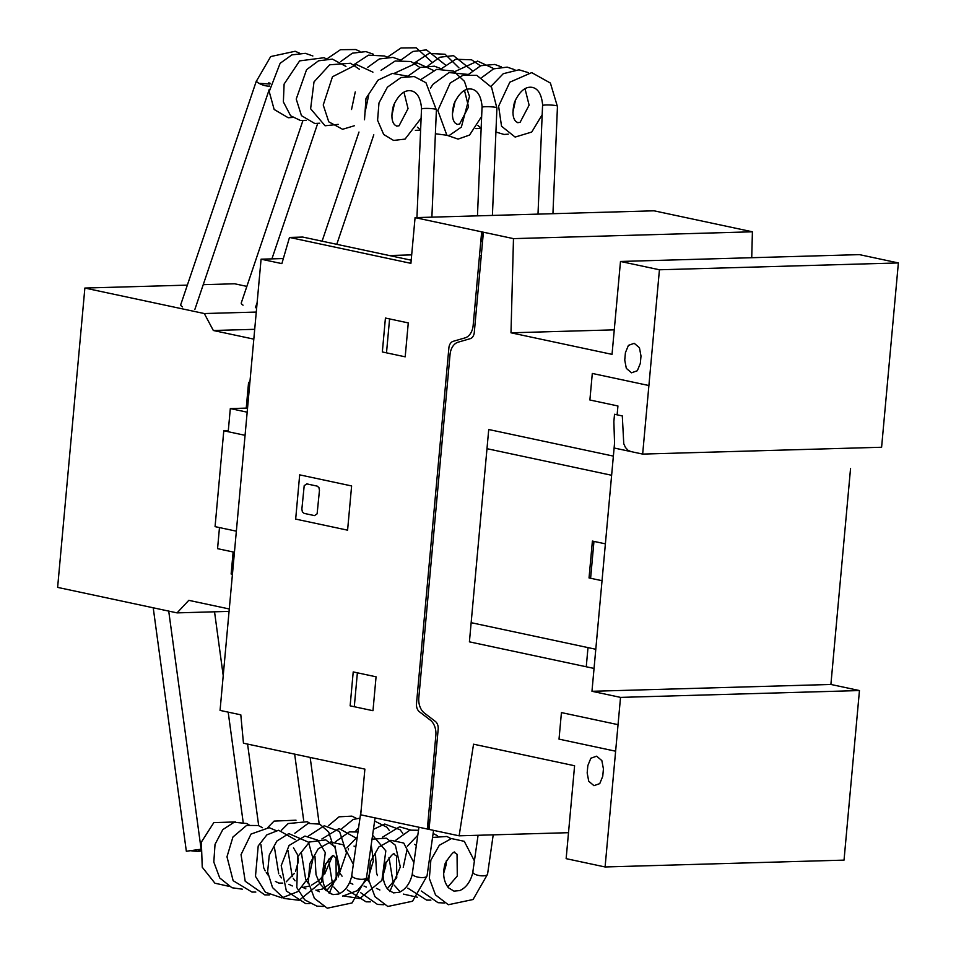 <?xml version="1.0" encoding="UTF-8"?>
<svg xmlns="http://www.w3.org/2000/svg" width="956" height="956" viewBox="0 0 956 956"><rect width="100%" height="100%" fill="white"/><g stroke="black" fill="none" stroke-linecap="round" stroke-linejoin="round"><path stroke-width="1.43" d="M542.183 114.744L531.727 132.048L515.129 137.067L501.541 126.228L498.614 106.2L509.835 82.18L531.703 72.62L550.393 83.053L557.252 105.961M421.118 118.174L405.081 139.098L393.609 140.436L383.691 134.473L377.584 120.301L378.982 102.937L387.395 87.175L401.006 77.52L414.271 76.552L425.982 82.754L436.187 109.426M258.98 83.315L269.962 84.032M270.13 83.244L268.744 82.885M189.288 850.517C195.562 851.426 199.469 851.545 201.035 850.876M200.019 850.338L198.932 850.063M416.935 217.586L421.5 109.02A7.457 0.872 2.4 0 1 423.783 108.494A7.457 0.872 2.4 0 1 431.885 108.649A7.457 0.872 2.4 0 1 436.402 109.653L431.885 217.155M256.614 80.424A7.457 2.091 18.7 0 0 256.483 80.639A7.457 2.091 18.7 0 0 258.263 82.873A7.457 2.091 18.7 0 0 269.628 86.04M256.483 80.639L180.732 304.689A7.457 2.091 18.7 0 0 182.512 306.912M477.462 215.853L482.039 107.287A7.457 0.872 2.4 0 1 484.31 106.761A7.457 0.872 2.4 0 1 492.412 106.917A7.457 0.872 2.4 0 1 496.929 107.92L492.412 215.423M302.897 120.659L241.259 302.956A7.457 2.091 18.7 0 0 243.051 305.179M538.001 214.12L542.566 105.566A7.457 0.872 2.4 0 1 544.848 105.029A7.457 0.872 2.4 0 1 552.95 105.196A7.457 0.872 2.4 0 1 557.467 106.188L552.938 213.69M361.213 809.469L351.748 875.457A7.457 2.617 8.2 0 0 353.78 877.668A7.457 2.617 8.2 0 0 361.703 879.317A7.457 2.617 8.2 0 0 366.518 877.572L375.075 817.882M200.091 849.549L198.167 849.92M186.432 851.258L201.119 849.215L168.722 611.099M418.943 827.239L412.287 873.724A7.457 2.617 8.2 0 0 414.318 875.935A7.457 2.617 8.2 0 0 422.241 877.584A7.457 2.617 8.2 0 0 427.045 875.839L433.57 830.37M478.084 835.269L472.814 871.992A7.457 2.617 8.2 0 0 474.845 874.202A7.457 2.617 8.2 0 0 482.768 875.851A7.457 2.617 8.2 0 0 487.572 874.119L493.212 834.839M229.273 608.972L188.786 600.344L177.063 612.88L57.623 587.39L84.869 288.055L187.34 285.127M203.234 284.673L234.602 283.777L246.863 286.394M177.063 612.88L229.058 611.386M84.869 288.055L204.309 313.544L213.343 330.501L254.714 329.318M213.343 330.501L253.818 339.141M204.309 313.544L256.28 312.062M245.071 435.327L223.788 430.786L228.305 430.666L230.312 408.582L246.242 408.116L248.584 382.316L249.898 382.281M247.174 412.179L230.312 408.582M247.52 408.391L246.242 408.116M249.863 382.591L248.584 382.316M232.439 574.281L231.137 574.006L233.144 551.982M234.435 552.257L217.562 548.66L219.474 527.581M223.788 430.786L215.064 526.637L236.359 531.178M220.059 710.404L261.084 259.184L281.865 263.617L289.489 237.435L410.913 263.342L415.071 217.633L513.48 238.63L510.994 332.808L612.031 354.365L620.492 261.466L659.437 269.771L642.659 454.088L614.111 447.994L591.967 691.296L620.528 697.39L605.088 866.961L566.143 858.655L574.592 765.756L473.555 744.198L459.131 835.819L360.723 814.823L364.881 769.114L243.457 743.206L240.804 714.825L220.059 710.404M411.689 254.882L389.295 255.527M283.334 258.55L261.084 259.184M411.2 260.199L302.765 237.064L289.489 237.435M410.064 259.96L411.223 259.924L410.064 259.96M614.266 329.844L510.994 332.808M751.727 257.714L752.408 231.794L513.48 238.63M642.659 454.088L881.599 447.253L898.377 262.936L859.42 254.631L620.492 261.466M898.377 262.936L659.437 269.771M605.088 866.961L844.029 860.125L859.456 690.555L830.895 684.46L591.967 691.296M830.895 684.46L850.553 468.44M859.456 690.555L620.528 697.39M568.509 832.688L459.131 835.819M752.408 231.794L654.012 210.81L415.071 217.633M427.356 828.756L435.852 735.403A14.938 10.48 88.4 0 0 430.272 720.083L419.254 711.646A7.911 5.557 88.4 0 1 416.469 703.986L448.914 347.578A7.911 5.557 88.4 0 1 452.953 341.388L465.058 337.874A14.938 10.48 88.4 0 0 473.148 325.47L481.645 232.129M429.089 829.127L438.183 729.129A7.481 5.246 88.4 0 0 435.398 721.469L424.38 713.045A14.902 10.456 88.4 0 1 418.812 697.725L450.037 354.592A14.902 10.456 88.4 0 1 458.127 342.188L470.233 338.675A7.481 5.246 88.4 0 0 474.284 332.485L483.377 232.499M476.172 292.309L477.904 292.667M479.53 255.443L481.262 255.814M480.808 241.426L482.529 241.796M481.322 241.533L482.194 231.961M299.682 474.857L295.667 519.096L347.59 530.174L351.617 485.947L299.682 474.857M304.127 513.384L314.512 515.607L317.117 513.838L319.459 490.356L318.934 487.584L317.189 486.114L306.804 483.891L304.199 485.66L301.869 509.142L302.383 511.914L304.127 513.384M382.34 351.951L405.189 356.827L408.272 322.913L385.423 318.037L382.34 351.951M389.582 318.922L386.499 352.836M376.067 676.8L353.218 671.925L350.135 705.839L372.983 710.714L376.067 676.8M357.377 672.809L354.294 706.723M432.829 768.576L434.562 768.947M427.846 829.139L428.718 819.555M429.471 805.442L431.204 805.812M429.925 819.818L428.204 819.447M648.909 385.531L592.302 373.449L589.888 399.99L617.935 405.977L617.122 414.82M613.37 456.108L488.731 429.519L469.408 641.846L594.046 668.435M630.817 451.567L627.865 450.156L625.415 447.42L623.754 443.668L622.308 415.932L614.529 414.271L613.86 421.632L614.553 443.094L611.625 475.275L486.986 448.687M640.329 363.4L640.998 356.026L639.433 347.721L634.222 343.312L628.415 345.367L625.415 352.704L624.746 360.077L626.323 368.383L631.534 372.804L637.329 370.737L640.329 363.4M605.387 543.845L592.397 541.072L589.039 577.938L602.029 580.698M590.605 578.26L593.951 541.407M586.255 666.774L588 647.606M595.791 649.267L471.153 622.679M618.042 724.66L561.435 712.59L559.021 739.131L615.628 751.213M602.746 776.272L603.427 768.899L601.85 760.594L596.64 756.184L590.844 758.239L587.844 765.577L587.175 772.95L588.741 781.255L593.963 785.665L599.759 783.609L602.746 776.272M542.709 105.817C541.813 94.859 538.359 88.717 532.349 87.402C525.609 86.171 519.67 91.095 514.519 102.149C512.153 111.553 512.559 117.958 515.762 121.388L517.758 122.691L520.112 122.32L529.11 105.148L525.011 88.693M512.894 112.402L515.69 99.269M387.574 57.073L401.018 47.967L416.207 47.8L431.885 62.044M401.078 59.953L412.884 51.457L426.436 49.879L445.388 64.924M414.581 62.833L428.993 53.428L445.09 54.253L458.892 67.804M428.073 65.713L439.903 57.217L453.479 55.651L472.395 70.684M441.576 68.593L455.713 59.272L471.559 59.798L480.486 65.821M455.08 71.473L477.594 61.088L493.989 68.701M481.143 128.415L475.897 128.618M468.583 74.353L480.796 65.701L494.79 64.434L501.434 66.908M481.155 128.319L477.928 125.451M481.824 77.52L493.607 68.856L507.206 67.123L514.926 69.788M508.257 134.151L504.039 134.461L495.925 132.024M490.978 86.387L503.25 73.708L519 69.8L528.441 72.668M482.183 107.55C481.274 96.58 477.821 90.45 471.822 89.135C465.082 87.904 459.131 92.816 453.992 103.869C451.614 113.274 452.033 119.691 455.235 123.121L457.231 124.411L459.585 124.041L468.571 106.881L464.485 90.426M452.367 114.123L455.164 101.001M327.048 58.806L340.479 49.7L355.68 49.533L359.898 51.361M340.551 61.686L352.346 53.189L365.909 51.6L373.39 54.241M354.043 64.566L368.466 55.161L384.563 55.986L386.905 57.121M367.546 67.446L379.365 58.949L392.952 57.384L400.409 60.001M381.05 70.326L395.187 61.005L411.02 61.531L419.959 67.553M394.553 73.206L417.067 62.821L433.462 70.433M420.616 130.147L415.37 130.351M408.045 76.086L420.353 67.398L434.43 66.203L440.907 68.641M420.616 130.052L417.402 127.184M421.297 79.252L436.701 69.358L453.706 71.15L464.413 81.32L469.492 96.472L461.366 127.088L449.153 135.549L435.386 133.756M430.451 88.119L433.08 84.224L449.033 72.572L467.914 74.401M481.645 116.441L469.575 135.047L458.091 139.098L446.87 135.25L437.836 110.502L450.24 82.969L462.859 75.357L476.793 75.333L491.563 87.307L496.785 107.658M421.644 109.283C420.748 98.313 417.294 92.17 411.283 90.856C404.543 89.637 398.604 94.548 393.466 105.602C391.088 115.007 391.494 121.424 394.697 124.854L396.704 126.144L399.058 125.774L408.045 108.602L403.958 92.158M391.841 115.855L394.637 102.734M256.483 81.057L270.703 56.559L295.153 51.266L299.371 53.094M292.691 117.457L288.21 117.743L274.157 109.474L269.21 91.573L280.132 63.287L291.891 54.886L305.37 53.333L312.863 55.974M306.195 120.337L300.531 120.516L290.624 115.784L283.37 101.898L284.111 84.068L299.634 60.885L324.024 57.718L326.366 58.854M319.698 123.216L314.751 123.479L301.463 115.652L296.229 99.077L306.565 69.692L318.551 60.802L332.413 59.117L345.929 66.406M355.25 91.943L351.533 109.522M338.257 124.376L325.076 125.774L310.616 108.757L313.998 81.929L329.677 64.793L350.494 63.263L359.432 69.286M368.753 94.823L365.037 112.414M354.329 125.762L342.595 129.287L328.768 121.83L323.236 105.005L332.473 76.767L356.54 64.554L372.924 72.154M364.499 119.775L365.993 98.408L378.026 80.161L392.438 73.409L407.387 76.133M351.939 875.242C349.717 884.814 345.307 891.076 338.711 894.027L332.903 894.613L327.394 891.231C322.375 884.79 321.312 876.556 324.215 866.554C330.477 857.006 333.728 853.636 333.991 856.445L335.986 857.747L336.213 879.508L326.737 890.442M366.279 878.098L351.999 902.966L327.275 908.2L314.428 898.377L308.274 881.922L309.804 863.638L318.252 848.749L330.37 842.033L343.204 844.781L353.35 864.355M323.319 906.455L316.95 906.157L304.701 899.847L296.802 887.538L297.758 856.672L309.505 842.009L325.805 839.918L334.863 846.98L339.786 868.693L329.366 893.024M309.828 903.575L305.585 903.563L286.346 890.98L281.207 865.622L289.071 845.474L304.94 836.07L317.774 840.193L325.291 852.585L321.383 882.113L299.216 900.277L284.04 898.449L272.544 887.598L267.62 871.908L269.293 855.011L276.893 841.029L288.808 833.596L308.537 842.212L312.982 858.536L309.015 876.915L297.746 891.649L281.936 897.875L265.398 892.259L255.479 876.341L258.204 845.941L266.867 834.863L278.602 830.262L295.225 839.643M269.317 894.936L264.788 894.9L245.202 881.253L241.043 854.616L251.034 834.062L269.162 827.669L275.997 830.573M255.814 892.056L252.002 892.079L233.144 880.691L226.978 856.791L232.929 837.038L246.588 825.434L258.335 825.53L262.494 827.693M242.322 889.176L231.938 887.742L219.737 877.955L213.809 862.049L215.028 844.375L222.784 829.629L234.148 822.244L246.803 823.51L248.99 824.813M228.819 886.296L214.921 883.201L202.242 867.212L201.358 842.117L213.809 822.638L235.487 821.933M278.901 883.093L282.773 883.081M286.238 881.802L294.424 873.366M295.547 871.227L298.153 862.24L298.344 858.094M298.141 855.775L293.492 847.805M322.554 876.987L325.16 867.976L325.351 863.854M412.466 873.509C410.244 883.081 405.834 889.343 399.238 892.295L393.43 892.88L387.933 889.51C382.902 883.057 381.838 874.836 384.754 864.822C391.004 855.273 394.266 851.904 394.517 854.712L396.525 856.014L396.752 877.775L387.264 888.71M426.806 876.365L412.538 901.233L387.801 906.467L374.955 896.644L368.801 880.189L370.33 861.906L378.791 847.016L390.896 840.3L403.743 843.049L413.876 862.635M383.846 904.723L377.477 904.424L360.77 892.749M372.027 839.177L386.344 838.185L395.39 845.247L400.313 866.961L389.905 891.291M370.354 901.843L366.112 901.831L347.267 889.869M346.813 847.924L357.269 836.954M372.589 835.221L385.818 850.852L381.922 880.38L359.755 898.544L342.917 895.844M339.679 893.609L333.764 886.989M332.724 885.268L328.482 859.193M335.341 841.878L349.346 831.863L357.986 832.007M371.227 844.71L373.354 860.83L368.359 877.596L357.353 890.622L342.666 896.142M332.831 894.601L328.84 892.617M326.175 890.729L320.26 884.109M319.22 882.388L316.006 874.609L314.978 856.313M321.837 838.998L339.057 828.541L355.752 837.91M329.856 893.203L329.163 893.263M319.34 891.721L315.922 890.084M308.537 883.679L306.768 881.229M305.717 879.508L301.487 853.433M308.346 836.118L324.251 825.769L339.559 831.493L346.478 852.883L338.161 876.951M336.321 879.281L322.519 889.008L316.161 890.347M305.86 888.841L302.419 887.204M295.046 880.811L293.265 878.349M292.225 876.628L287.983 850.553M294.842 833.238L308.131 823.403L319.758 824.144L328.685 832.031L332.784 844.483M332.222 856.588L324.658 874.071M322.817 876.401L318.3 880.858L311.644 885.065M309.039 886.128L302.658 887.467M292.333 885.961L288.915 884.324M281.542 877.919L279.761 875.469M278.722 873.748L274.48 847.673M281.339 830.358L288.186 823.546L307.246 821.73L309.517 823.08M278.829 883.081L275.412 881.444M268.039 875.039L266.258 872.589M265.218 870.868L263.713 867.857L260.976 844.793M267.835 827.478L274.073 821.096L296.013 820.2M355.811 847.159L354.019 846.072M383.081 875.254L385.698 866.244L385.877 862.121M473.005 871.776C470.77 881.348 466.361 887.622 459.776 890.562L453.969 891.147L448.46 887.777C443.429 881.324 442.377 873.103 445.281 863.089C451.531 853.541 454.793 850.171 455.044 852.979L457.052 854.282L457.279 876.043L447.802 886.977M487.333 874.632L473.065 899.512L448.328 904.735L435.494 894.912L429.34 878.456L430.857 860.173L439.318 845.283L451.435 838.567L464.269 841.316L474.403 860.902M444.385 903.002L438.015 902.691L421.297 891.016M432.554 837.444L446.87 836.464L451.053 838.639M430.881 900.122L426.651 900.11L407.794 888.136M407.352 846.191L417.808 835.221M433.116 833.489L437.549 835.759M417.378 897.242L403.456 894.111M400.205 891.876L394.29 885.256M393.251 883.535L389.008 857.472M395.88 840.145L409.873 830.143L418.513 830.274M377.405 875.553L376.545 872.876L375.517 854.58M382.376 837.265L399.584 826.809L410.554 829.987M390.383 891.482L389.69 891.53M379.879 889.988L376.449 888.351M369.076 881.958L367.295 879.496M373.426 829.354L384.754 824.048L400.062 829.724L402.787 833.297M407.041 849.717L403.253 867.295M366.387 887.108L364.021 886.057M348.366 849.86L348.51 848.82M355.369 831.505L358.596 827.717M374.621 821.061L386.893 827.203L389.283 830.417M352.86 884.228L349.442 882.591M342.069 876.186L340.288 873.736M339.249 872.015L335.006 845.941M341.866 828.625L353.123 819.471L359.97 818.145M328.374 825.745L339.093 816.806L351.916 816.137L356.552 818.467M416.338 845.427L414.546 844.339M443.608 873.521L446.225 864.511L446.416 860.388M269.281 89.35L194.857 309.457M317.679 123.491L271.91 258.885M257.152 302.526L255.383 307.736M373.796 134.808L336.775 244.318M322.088 241.187L358.99 132.048M153.223 607.789L186.336 851.222M214.538 611.804L223.214 675.617M228.185 712.136L243.147 822.136M247.58 744.091L258.682 825.661M294.663 754.129L303.673 820.403M310.162 757.439L319.208 823.929"/></g></svg>
